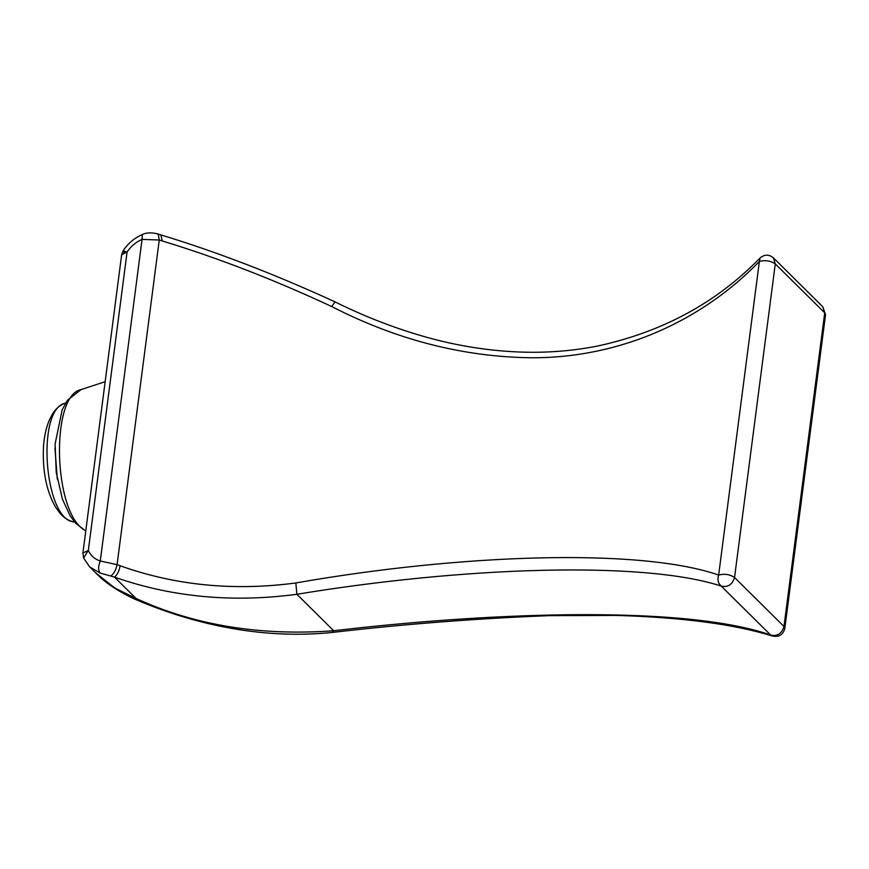 <?xml version="1.0" encoding="UTF-8"?>
<svg xmlns="http://www.w3.org/2000/svg" width="869" height="869" viewBox="0 0 869 869"><rect width="100%" height="100%" fill="white"/><g stroke="black" fill="none" stroke-linecap="round" stroke-linejoin="round"><path stroke-width="1.3" d="M334.847 302.021L331.741 306.561C396.796 339.953 463.579 357.029 532.056 357.778C621.856 357.854 702.815 319.966 759.376 261.439L760.114 257.919C764.557 254.269 768.989 254.248 773.41 257.865L775.278 263.894L824.714 312.862L825.55 314.73L784.816 628.33L783.979 626.473C781.731 633.686 777.299 636.543 770.673 635.043L772.78 636.119C779.189 637.205 783.208 634.609 784.816 628.33M160.678 234.836L160.765 234.869C216.522 251.804 274.539 274.104 334.815 301.771L334.815 301.771C362.525 315.556 390.952 326.755 420.096 335.391C457.952 346.568 495.699 352.206 533.349 352.293C555.15 352.249 576.375 350.196 597.057 346.144C662.156 332.175 716.512 302.77 760.114 257.919M142.31 234.565L142.049 239.377L159.255 240.018L158.354 234.587L157.267 233.772L160.765 234.869L162.329 240.974C217.837 257.887 274.311 279.753 331.741 306.561M773.41 257.865L822.845 306.833L824.714 312.862L783.979 626.473L734.544 577.494C729.906 574.366 724.605 573.54 718.652 575.05L759.376 261.439C765.339 259.94 770.64 260.754 775.278 263.894L734.544 577.494C732.295 584.707 727.864 587.563 721.227 586.075C718.087 583.295 717.229 579.623 718.652 575.05C639.291 547.524 458.908 554.27 295.84 582.969C233.859 591.202 175.288 585.456 120.139 565.762C119.183 571.096 117.293 574.876 114.491 577.114C171.627 597.144 232.436 602.869 296.883 594.287C460.95 567.175 641.963 560.309 721.227 586.075L770.673 635.043C686.434 605.606 496.807 611.57 333.685 630.742L332.447 632.415M124.093 252.336L123.105 250.772C127.949 243.461 134.337 238.073 142.244 234.597C145.938 232.62 150.945 232.349 157.267 233.772L157.159 233.75M121.649 254.693L123.105 250.772L127.08 252.043C130.904 246.307 135.89 242.093 142.049 239.377L100.283 561.005C98.132 566.219 98.099 570.26 100.196 573.106L110.732 576.017C113.72 573.985 115.838 570.194 117.087 564.654L100.283 561.005C94.71 559.201 90.724 555.671 88.323 550.414L82.903 553.064L121.649 254.693L127.08 252.043L88.323 550.414L83.62 558.05L89.626 566.838L100.196 573.106M295.84 582.969L296.883 594.287L333.685 630.742C260.515 636.13 194.634 625.365 136.031 598.459L114.795 588.02L95.623 572.78M110.732 576.017L114.491 577.114L136.031 598.459L133.305 598.491M85.803 530.731C53.183 515.491 50.022 395.134 81.11 389.573L81.382 389.486M120.139 565.762L117.087 564.654L159.255 240.018L162.329 240.974M54.943 447.861L57.289 479.232M73.452 521.856C44.254 518.967 36.281 410.364 64.534 403.379L65.664 402.944M822.845 306.833L825.55 314.73M83.62 558.05L82.903 553.064M772.78 636.119C734.479 624.235 682.252 617.327 616.088 615.415L549.61 615.643C477.048 618.456 404.693 624.051 332.523 632.404C259.158 640.029 189.312 622.834 133.413 598.535C116.642 590.442 104.106 581.915 95.818 572.964L89.626 566.838M85.759 531.046L75.56 523.16L70.128 515.773L62.438 499.23L56.246 472.508L55.095 444.016L62.199 409.755L67.413 400.272L81.132 389.562M105.16 381.687L81.11 389.573M74.669 522.139L73.452 521.878M73.463 521.867C68.119 520.531 63.578 517.609 59.863 513.101L55.638 507.257C46.524 491.485 42.462 471.498 43.45 447.274C44.113 436.955 46.046 427.95 49.251 420.27L52.39 414.165C55.388 409.136 59.44 405.53 64.545 403.368"/></g></svg>
